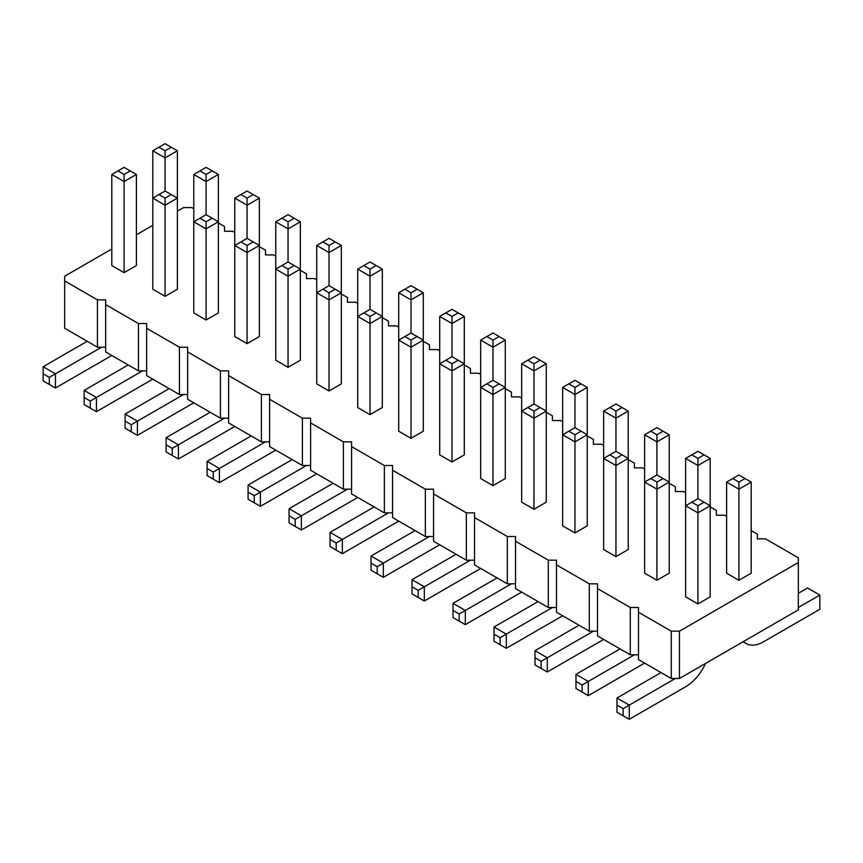 <?xml version="1.0" encoding="UTF-8"?>
<svg xmlns="http://www.w3.org/2000/svg" width="863" height="863" viewBox="0 0 863 863"><rect width="100%" height="100%" fill="white"/><g stroke="black" fill="none" stroke-linecap="round" stroke-linejoin="round"><path stroke-width="1.29" d="M111.802 248.997L64.671 276.203L64.671 328.264L97.454 347.196L97.454 299.871L105.653 299.871L105.653 304.607L138.447 323.539L146.645 323.539L146.645 328.264L179.428 347.196L187.627 347.196L187.627 351.931L220.421 370.863L228.619 370.863L228.619 375.599L261.403 394.531L269.601 394.531L269.601 399.256L302.395 418.188L310.594 418.188L310.594 422.924L343.377 441.856L351.575 441.856L351.575 446.581L384.369 465.513L392.568 465.513L392.568 470.249L425.351 489.181L433.55 489.181L433.55 493.916L466.344 512.849L474.531 512.849L474.531 517.573L507.325 536.506L515.524 536.506L515.524 541.241L548.307 560.173L556.506 560.173L556.506 564.898L589.3 583.83L597.498 583.83L597.498 588.566L630.281 607.498L638.48 607.498L638.48 612.234L671.274 631.166L679.472 631.166L798.329 562.536L798.329 557.8L765.546 538.868L757.347 538.868L757.347 534.143L751.198 530.594M146.645 370.863L138.447 370.863L105.653 351.931L105.653 304.607M638.48 612.234L638.48 659.559L671.274 678.491L679.472 678.491L798.329 609.861L798.329 562.536M597.498 588.566L597.498 635.891L630.281 654.823L638.48 654.823M556.506 564.898L556.506 612.234L589.3 631.166L597.498 631.166M515.524 541.241L515.524 588.566L548.307 607.498L556.506 607.498M474.531 517.573L474.531 564.909L507.325 583.83L515.524 583.83M433.55 493.916L433.55 541.241L466.344 560.173L474.531 560.173M392.568 470.249L392.568 517.573L425.351 536.506L433.55 536.506M351.575 446.581L351.575 493.916L384.369 512.849L392.568 512.849M310.594 422.924L310.594 470.249L343.377 489.181L351.575 489.181M269.601 399.256L269.601 446.581L302.395 465.513L310.594 465.513M228.619 375.599L228.619 422.924L261.403 441.856L269.601 441.856M187.627 351.931L187.627 399.256L220.421 418.188L228.619 418.188M146.645 328.264L146.645 375.599L179.428 394.531L187.627 394.531M97.454 347.196L105.653 347.196M138.447 370.863L138.447 323.539M726.603 516.398L724.553 515.211L716.355 515.211L716.355 510.475L710.206 506.926M685.621 492.73L683.572 491.543L675.373 491.543L675.373 486.818L669.224 483.269M644.629 469.062L642.579 467.886L634.381 467.886L634.381 463.151L628.232 459.601M603.647 445.405L601.597 444.218L593.399 444.218L593.399 439.483L587.25 435.934M562.654 421.737L560.605 420.551L552.406 420.551L552.406 415.826L546.268 412.277M521.673 398.08L519.623 396.894L511.425 396.894L511.425 392.158L505.276 388.609M480.68 374.413L478.631 373.226L470.432 373.226L470.432 368.501L464.294 364.941M439.699 350.745L437.649 349.569L429.45 349.569L429.45 344.833L423.302 341.284M398.706 327.088L396.656 325.901L388.469 325.901L388.469 321.165L382.32 317.616M357.724 303.42L355.675 302.233L347.476 302.233L347.476 297.508L341.327 293.959M316.732 279.763L314.693 278.576L306.494 278.576L306.494 273.841L300.346 270.292M275.75 256.095L273.7 254.909L265.502 254.909L265.502 250.184L259.353 246.624M234.768 232.427L232.719 231.252L224.52 231.252L224.52 226.516L218.371 222.967M193.776 208.77L191.726 207.584L183.528 207.584L177.379 211.133M152.794 225.329L136.397 234.801M64.671 280.939L97.454 299.871M458.145 360.216L464.294 363.765L464.294 454.866L451.996 461.964L451.996 370.863L464.294 363.765L464.294 316.43L451.996 323.539L451.996 356.667L458.145 360.216L451.996 363.765L451.996 370.863L439.699 363.765L439.699 316.43L451.996 309.332L464.294 316.43M451.996 356.667L439.699 363.765L439.699 454.866L451.996 461.964M411.004 340.098L404.855 336.548L398.706 340.098L398.706 431.209L411.004 438.307L411.004 347.196L423.302 340.098L423.302 292.773L411.004 299.871L411.004 332.999L417.153 336.548L411.004 340.098L411.004 347.196L398.706 340.098L398.706 292.773L404.855 289.224L411.004 292.773L411.004 299.871L398.706 292.773M417.153 336.548L423.302 340.098L423.302 431.209L411.004 438.307M136.397 265.556L124.099 272.654L124.099 181.554L136.397 174.455L136.397 265.556M136.397 174.455L124.099 167.357L111.802 174.455L111.802 265.556L124.099 272.654M177.379 289.224L165.081 296.322L165.081 205.221L177.379 198.112L177.379 289.224M177.379 150.788L171.23 147.239L165.081 150.788L165.081 191.014L177.379 198.112L177.379 150.788L165.081 157.886L152.794 150.788L152.794 289.224L165.081 296.322M218.371 312.891L206.074 319.99L206.074 228.878L218.371 221.78L218.371 174.455L206.074 181.554L206.074 214.682L218.371 221.78L218.371 312.891M218.371 174.455L212.222 170.906L206.074 174.455L206.074 181.554L193.776 174.455L193.776 312.891L206.074 319.99M259.353 336.548L247.055 343.647L247.055 252.546L259.353 245.448L259.353 336.548M259.353 198.112L253.204 194.563L247.055 198.112L247.055 238.35L234.768 245.448L247.055 252.546L247.055 245.448L253.204 241.899L259.353 245.448L259.353 198.112L247.055 205.221L234.768 198.112L234.768 336.548L247.055 343.647M382.32 407.541L370.022 414.639L370.022 323.539L382.32 316.43L382.32 407.541M382.32 269.105L376.171 265.556L370.022 269.105L370.022 309.332L357.724 316.43L370.022 323.539L370.022 316.43L376.171 312.881L382.32 316.43L382.32 269.105L370.022 276.203L357.724 269.105L357.724 407.541L370.022 414.639M341.327 383.873L329.03 390.971L329.03 299.871L341.327 292.773L341.327 245.448L329.03 252.546L329.03 285.675L341.327 292.773L341.327 383.873M341.327 245.448L335.178 241.899L329.03 245.448L329.03 252.546L316.732 245.448L316.732 383.873L329.03 390.971M300.346 360.216L288.048 367.314L288.048 276.203L300.346 269.105L300.346 360.216M300.346 221.78L294.197 218.231L288.048 221.78L288.048 262.007L300.346 269.105L300.346 221.78L288.048 228.878L275.75 221.78L275.75 360.216L288.048 367.314M669.224 573.183L656.926 580.281L656.926 489.181L669.224 482.083L669.224 573.183M669.224 434.758L663.075 431.198L656.926 434.758L656.926 474.984L669.224 482.083L669.224 434.758L656.926 441.856L644.629 434.758L644.629 573.183L656.926 580.281M628.232 549.526L615.945 556.624L615.945 465.513L628.232 458.415L628.232 549.526M628.232 411.09L622.094 407.541L615.945 411.09L615.945 451.317L628.232 458.415L628.232 411.09L615.945 418.188L603.647 411.09L603.647 549.526L615.945 556.624M546.268 502.19L533.97 509.289L533.97 418.188L546.268 411.09L546.268 502.19M546.268 363.765L540.119 360.216L533.97 363.765L533.97 403.992L521.673 411.09L533.97 418.188L533.97 411.09L540.119 407.541L546.268 411.09L546.268 363.765L533.97 370.863L521.673 363.765L521.673 502.19L533.97 509.289M574.952 434.758L568.803 431.198L562.654 434.758L574.952 441.856L574.952 434.758L581.101 431.198L587.25 434.758L587.25 387.422L574.952 394.52L562.654 387.422L562.654 525.858L574.952 532.956L574.952 441.856L587.25 434.758L587.25 525.858L574.952 532.956M492.978 387.422L486.829 383.873L480.68 387.422L480.68 478.534L492.978 485.632L492.978 394.52L505.276 387.422L505.276 340.098L492.978 347.196L492.978 380.324L499.127 383.873L492.978 387.422L492.978 394.52L480.68 387.422L480.68 340.098L486.829 336.548L492.978 340.098L492.978 347.196L480.68 340.098M499.127 383.873L505.276 387.422L505.276 478.534L492.978 485.632M710.206 596.851L697.919 603.949L697.919 512.838L710.206 505.74L710.206 458.415L697.919 465.513L697.919 498.641L710.206 505.74L710.206 596.851M710.206 458.415L704.057 454.866L697.919 458.415L697.919 465.513L685.621 458.415L685.621 596.851L697.919 603.949M738.901 580.281L751.198 573.183L751.198 482.083L738.901 489.181L738.901 580.281L726.603 573.183L726.603 482.083L738.901 474.984L751.198 482.083M679.472 678.491L679.472 631.166M671.274 678.491L671.274 631.166M630.281 654.823L630.281 607.498M589.3 631.166L589.3 583.83M548.307 607.498L548.307 560.173M507.325 583.83L507.325 536.506M466.344 560.173L466.344 512.849M425.351 536.506L425.351 489.181M384.369 512.849L384.369 465.513M343.377 489.181L343.377 441.856M302.395 465.513L302.395 418.188M261.403 441.856L261.403 394.531M220.421 418.188L220.421 370.863M179.428 394.531L179.428 347.196M316.743 473.798A34.779 20.076 -60 0 1 316.732 473.798L260.378 506.333L260.378 492.137L248.08 485.038L292.147 459.601M260.378 506.333L254.229 502.784L254.229 495.686L306.494 465.513M357.724 497.466L301.37 530.001L301.37 515.804L347.476 489.181M301.37 530.001L295.222 526.452L295.222 519.353L301.37 515.804L289.073 508.706L333.129 483.269M439.699 544.79L383.345 577.325L383.345 563.129L429.45 536.506M383.345 577.325L377.196 573.776L377.196 566.678L383.345 563.129L371.047 556.031L415.103 530.594M398.706 521.123L342.352 553.668L342.352 539.461L388.469 512.849M342.352 553.668L336.203 550.119L336.203 543.01L342.352 539.461L330.054 532.363L374.121 506.926M644.629 663.108L588.275 695.643L588.275 681.446L575.977 674.348L620.044 648.911M588.275 695.643L582.126 692.094L582.126 684.995L634.381 654.823M562.654 615.783L506.301 648.318L506.301 634.122L494.003 627.023L538.07 601.587M506.301 648.318L500.152 644.769L500.152 637.671L552.406 607.498M603.647 639.44L547.293 671.986L547.293 657.779L534.995 650.68L579.051 625.244M547.293 671.986L541.144 668.437L541.144 661.328L593.399 631.166M480.68 568.458L424.326 600.993L424.326 586.797L470.443 560.173M424.326 600.993L418.177 597.444L418.177 590.346L424.326 586.797L412.029 579.699L456.096 554.251M521.673 592.115L465.319 624.65L465.319 610.454L511.425 583.83M465.319 624.65L459.17 621.101L459.17 614.003L465.319 610.454L453.021 603.356L497.077 577.919M275.75 450.141L219.396 482.676L219.396 468.48L207.098 461.381L251.155 435.934M219.396 482.676L213.247 479.127L213.247 472.029L265.502 441.856M193.776 402.805L137.422 435.351L137.422 421.144L125.124 414.046L169.18 388.609M137.422 435.351L131.273 431.802L131.273 424.693L183.528 394.531M234.768 426.473L178.404 459.008L178.404 444.812L166.106 437.714L210.173 412.277M178.404 459.008L172.255 455.459L172.255 448.361L224.52 418.188M152.794 379.148L96.429 411.683L96.429 397.487L142.546 370.863M96.429 411.683L90.281 408.134L90.281 401.036L96.429 397.487L84.132 390.389L128.199 364.952M111.802 355.48L55.448 388.016L55.448 373.819L43.15 366.721L87.206 341.284M55.448 388.016L49.299 384.466L49.299 377.368L101.554 347.196M705.589 663.41A34.779 20.076 -60 0 1 685.621 686.775L629.256 719.311L629.256 705.114L616.969 698.016L661.026 672.568M629.256 719.311L623.118 715.761L623.118 708.663L675.373 678.491M743.518 641.511A34.779 20.076 120 0 0 746.107 643.528A34.779 20.076 120 0 0 763.496 641.813L819.85 609.278L819.85 595.071L798.329 607.498M819.85 595.071L807.552 587.973L798.329 593.302M458.145 312.881L451.996 316.43L451.996 323.539L439.699 316.43M111.802 174.455L124.099 181.554L124.099 174.455L130.248 170.906M165.081 191.014L152.794 198.112L165.081 205.221L165.081 198.112L171.23 194.563M206.074 214.682L193.776 221.78L206.074 228.878L206.074 221.78L212.222 218.231M329.03 285.675L316.732 292.773L329.03 299.871L329.03 292.773L335.178 289.224M288.048 262.007L275.75 269.105L288.048 276.203L288.048 269.105L294.197 265.556M656.926 474.984L644.629 482.083L656.926 489.181L656.926 482.083L663.075 478.534M615.945 451.317L603.647 458.415L615.945 465.513L615.945 458.415L622.094 454.866M587.25 387.422L581.101 383.873L574.952 387.422L574.952 427.649L581.101 431.198M697.919 498.641L685.621 505.74L697.919 512.838L697.919 505.74L704.057 502.19M745.049 478.534L738.901 482.083L738.901 489.181L726.603 482.083M248.08 485.038L248.08 492.137L254.229 495.686M254.229 502.784L248.08 499.235L248.08 492.137M289.073 508.706L289.073 515.804L295.222 519.353M295.222 526.452L289.073 522.902L289.073 515.804M371.047 556.031L371.047 563.129L377.196 566.678M377.196 573.776L371.047 570.227L371.047 563.129M330.054 532.363L330.054 539.461L336.203 543.01M336.203 550.119L330.054 546.57L330.054 539.461M575.977 674.348L575.977 681.446L582.126 684.995M582.126 692.094L575.977 688.545L575.977 681.446M494.003 627.023L494.003 634.122L500.152 637.671M500.152 644.769L494.003 641.22L494.003 634.122M534.995 650.68L534.995 657.779L541.144 661.328M541.144 668.437L534.995 664.888L534.995 657.779M412.029 579.699L412.029 586.797L418.177 590.346M418.177 597.444L412.029 593.895L412.029 586.797M453.021 603.356L453.021 610.454L459.17 614.003M459.17 621.101L453.021 617.552L453.021 610.454M207.098 461.381L207.098 468.48L213.247 472.029M213.247 479.127L207.098 475.578L207.098 468.48M125.124 414.046L125.124 421.144L131.273 424.693M131.273 431.802L125.124 428.242L125.124 421.144M166.106 437.714L166.106 444.812L172.255 448.361M172.255 455.459L166.106 451.91L166.106 444.812M84.132 390.389L84.132 397.487L90.281 401.036M90.281 408.134L84.132 404.585L84.132 397.487M43.15 366.721L43.15 373.819L49.299 377.368M49.299 384.466L43.15 380.917L43.15 373.819M616.969 698.016L616.969 705.114L623.118 708.663M623.118 715.761L616.969 712.212L616.969 705.114M492.978 340.098L499.127 336.548L505.276 340.098M499.127 336.548L492.978 332.999L486.829 336.548M451.996 316.43L445.847 312.881M411.004 292.773L417.153 289.224L423.302 292.773M417.153 289.224L411.004 285.675L404.855 289.224M193.776 174.455L199.925 170.906L206.074 174.455M212.222 170.906L206.074 167.357L199.925 170.906M316.732 245.448L322.881 241.899L329.03 245.448M335.178 241.899L329.03 238.35L322.881 241.899M445.847 360.216L451.996 363.765M404.855 336.548L411.004 332.999M117.951 170.906L124.099 174.455M158.943 194.563L165.081 198.112M199.925 218.231L206.074 221.78M240.906 241.899L247.055 245.448M247.055 238.35L253.204 241.899M363.873 312.881L370.022 316.43M370.022 309.332L376.171 312.881M322.881 289.224L329.03 292.773M281.899 265.556L288.048 269.105M171.23 147.239L165.081 143.69L152.794 150.788M165.081 150.788L158.943 147.239M253.204 194.563L247.055 191.014L234.768 198.112M247.055 198.112L240.906 194.563M357.724 269.105L363.873 265.556L370.022 269.105M376.171 265.556L370.022 262.007L363.873 265.556M294.197 218.231L288.048 214.682L275.75 221.78M288.048 221.78L281.899 218.231M650.778 478.534L656.926 482.083M609.796 454.866L615.945 458.415M527.822 407.541L533.97 411.09M533.97 403.992L540.119 407.541M568.803 431.198L574.952 427.649M486.829 383.873L492.978 380.324M685.621 458.415L691.77 454.866L697.919 458.415M704.057 454.866L697.919 451.317L691.77 454.866M644.629 434.758L650.778 431.198L656.926 434.758M663.075 431.198L656.926 427.649L650.778 431.198M603.647 411.09L609.796 407.541L615.945 411.09M622.094 407.541L615.945 403.992L609.796 407.541M521.673 363.765L527.822 360.216L533.97 363.765M540.119 360.216L533.97 356.667L527.822 360.216M581.101 383.873L574.952 380.324L562.654 387.422M574.952 387.422L568.803 383.873M691.77 502.19L697.919 505.74M738.901 482.083L732.752 478.534M743.065 641.781L746.107 643.528"/></g></svg>
